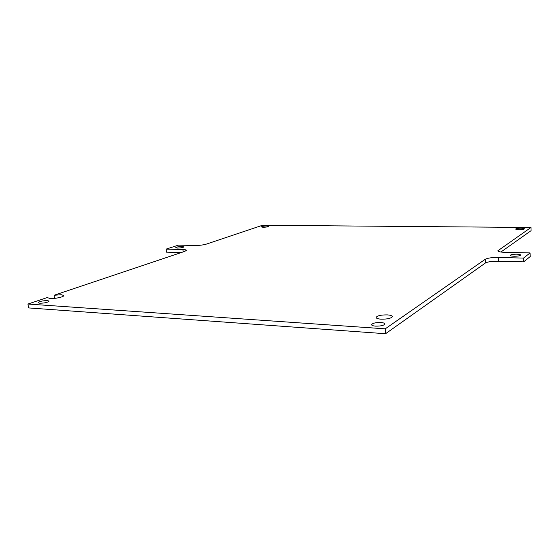 <?xml version="1.0" encoding="UTF-8"?>
<svg xmlns="http://www.w3.org/2000/svg" width="559" height="559" viewBox="0 0 559 559"><rect width="100%" height="100%" fill="white"/><g stroke="black" fill="none" stroke-linecap="round" stroke-linejoin="round"><path stroke-width="0.84" d="M375.536 326.128C380.896 326.197 384.019 325.471 384.906 323.954C384.732 323.2 383.39 322.725 380.889 322.529C375.564 322.459 372.455 323.186 371.567 324.709C371.728 325.45 373.049 325.925 375.536 326.128M518.906 229.707C522.197 229.651 524.076 229.344 524.538 228.771L521.191 228.163C517.913 228.219 516.041 228.533 515.58 229.099L518.906 229.707M263.1 227.275C266.238 227.178 268.124 226.856 268.76 226.304L266.943 225.969C263.813 226.06 261.933 226.388 261.298 226.94L263.1 227.275M39.703 303.237C44.65 303.139 47.788 302.44 49.122 301.133L47.487 300.588C42.575 300.693 39.444 301.392 38.096 302.692L39.703 303.237M47.948 298.052L47.857 297.353L47.704 297.73L50.121 298.52C54.894 298.918 64.348 296.822 63.817 295.515L61.35 294.719L54.076 295.264L54.509 298.38M380.959 319.161C387.457 319.231 391.244 318.371 392.306 316.583C392.09 315.695 390.448 315.129 387.373 314.899C380.924 314.836 377.157 315.702 376.088 317.484C376.284 318.364 377.912 318.923 380.959 319.161M514.105 256.232C517.941 256.211 520.136 255.819 520.674 255.051C520.499 254.562 519.213 254.268 516.809 254.184C512.987 254.205 510.807 254.604 510.262 255.365C510.43 255.854 511.709 256.148 514.105 256.232M177.385 248.077C180.983 247.979 183.184 247.567 183.995 246.847L182.311 246.47C178.733 246.568 176.532 246.98 175.715 247.7L177.385 248.077M500.906 252.025L531.05 230.678L530.966 227.478L262.499 225.27L206.564 244.052C203.308 245.003 199.493 245.478 195.119 245.485L178.531 245.121L166.142 249.111L166.477 252.158L181.249 252.556M47.857 297.353L27.95 304.04L28.509 307.918L385.535 333.73L485.359 263.037C487.776 261.759 492.095 261.144 498.3 261.186L523.643 261.871L530.163 256.616L530.065 252.92L505.231 252.368C500.647 252.207 498.202 251.669 497.894 250.76L530.966 227.478M166.142 249.111L182.919 249.531C185.106 249.6 186.266 249.866 186.385 250.334L184.756 251.382L54.076 295.264M523.643 261.871L523.538 258.09L530.065 252.92M385.535 333.73L385.235 328.832L485.219 259.292C487.644 258.034 491.962 257.419 498.174 257.454L523.538 258.09M27.95 304.04L385.235 328.832M183.177 251.906L182.919 249.531M498.328 251.291L498.293 250.201M498.3 261.186L498.174 257.454M485.359 263.037L485.219 259.292"/></g></svg>
